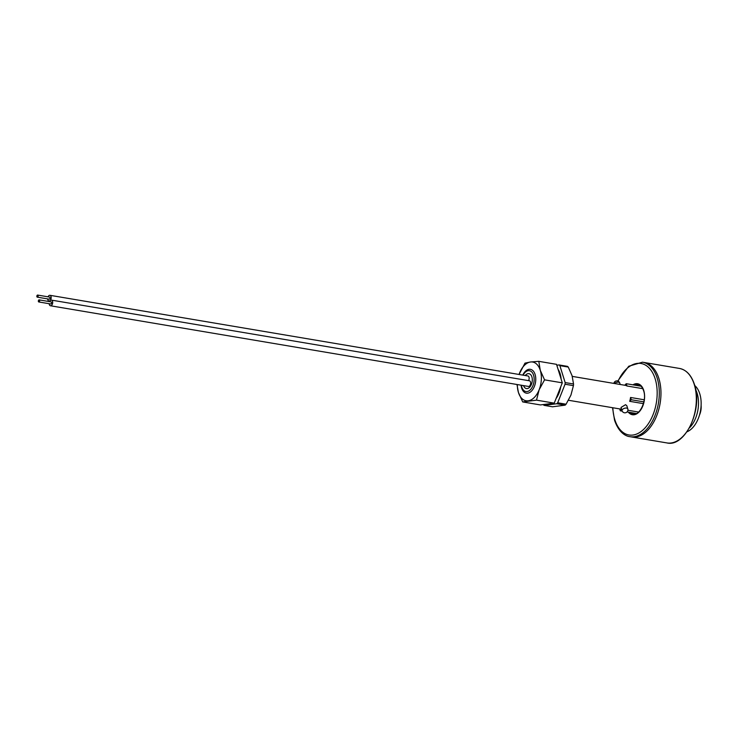 <?xml version="1.0" encoding="UTF-8"?>
<svg xmlns="http://www.w3.org/2000/svg" width="738" height="738" viewBox="0 0 738 738"><rect width="100%" height="100%" fill="white"/><g stroke="black" fill="none" stroke-linecap="round" stroke-linejoin="round"><path stroke-width="1.11" d="M621.027 407.459L625.547 404.701L626.802 405.669L627.807 408.898A3.026 1.568 -17.3 0 0 626.599 408.096A3.026 1.568 -17.3 0 0 622.531 409.396A3.026 1.568 -17.3 0 0 622.033 410.697L621.027 407.459M568.481 400.264L621.267 409.175A12.085 7.214 -80.4 0 0 621.571 409.212M627.909 410.254L638.591 412.053M629.689 401.324A12.085 7.214 -80.4 0 0 630.538 397.468L631.248 399.747L629.689 401.324L643.435 403.64M630.538 397.468L644.237 399.784M522.781 375.107A12.085 7.214 99.6 0 1 530.382 369.323A12.085 7.214 99.6 0 1 535.096 374.443A12.085 7.214 99.6 0 1 533.989 387.339A12.085 7.214 99.6 0 1 526.36 393.16A12.085 7.214 99.6 0 1 521.646 388.031A12.085 7.214 99.6 0 1 521.074 385.199M521.379 385.245A10.572 6.319 -80.4 0 0 521.794 387.072A10.572 6.319 -80.4 0 0 530.373 389.756A10.572 6.319 -80.4 0 0 533.574 375.172A10.572 6.319 -80.4 0 0 523.085 375.162M543.251 404.562L543.288 404.664A22.205 13.266 -80.4 0 0 544.127 405.374L552.513 406.795L565.142 405.153A22.205 13.266 -80.4 0 0 566.074 404.212L570.926 395.125L573.435 385.651A22.205 13.266 -80.4 0 0 573.537 383.991L572.07 375.725L568.269 367.063A22.205 13.266 -80.4 0 0 567.43 366.352L559.035 364.932L556.803 365.227M525.262 375.522A7.555 4.511 99.6 0 1 531.886 376.878A7.555 4.511 99.6 0 1 529.69 387.201A7.555 4.511 99.6 0 1 523.556 385.614A9.815 5.867 -80.4 0 0 523.583 385.67M544.127 405.374L556.756 403.741A22.205 13.266 -80.4 0 0 557.688 402.791L565.05 384.23A22.205 13.266 -80.4 0 0 565.151 382.57L559.874 365.651A22.205 13.266 -80.4 0 0 559.035 364.932M565.142 405.153L556.756 403.741M566.074 404.212L557.688 402.791M573.435 385.651L565.05 384.23M573.537 383.991L565.151 382.57M568.269 367.063L559.874 365.651M621.645 409.452L620.307 410.808L622.208 411.121M622.033 410.697A3.026 3.026 0 0 0 627.069 411.924L636.46 413.529M620.307 410.808L619.717 408.917M631.248 399.747L643.877 401.878M624.735 385.245L626.248 383.705L626.959 385.992A12.085 7.214 -80.4 0 0 625.289 385.337L572.273 376.389M626.248 383.705L641.064 386.214M626.959 385.992L642.789 388.658M699.467 415.088A12.085 7.214 -80.4 0 0 701.1 405.42M689.357 427.957A24.926 14.889 -80.4 0 0 697.142 393.363A24.926 14.889 -80.4 0 0 695.777 389.941M686.958 431.795A24.926 14.889 -80.4 0 0 699.772 393.806A24.926 14.889 -80.4 0 0 694.762 385.531M666.94 442.929A37.767 22.555 -80.4 0 0 690.768 424.737A37.767 22.555 -80.4 0 0 694.246 384.443A37.767 22.555 -80.4 0 0 679.514 368.446C686.432 369.867 691.423 375.255 694.486 384.609C703.185 408.917 685.224 447.542 666.94 442.929L631.571 436.961A37.767 22.555 -80.4 0 0 655.399 418.769A37.767 22.555 -80.4 0 0 658.877 378.474A37.767 22.555 -80.4 0 0 644.145 362.478L642.466 362.192L628.758 366.242L617.743 381.02M642.466 362.192A37.767 22.555 -80.4 0 1 657.207 378.197A37.767 22.555 -80.4 0 1 653.73 418.483A37.767 22.555 -80.4 0 1 629.901 436.675L631.571 436.961A37.767 22.555 -80.4 0 0 655.399 418.769A37.767 22.555 -80.4 0 0 658.877 378.474A37.767 22.555 -80.4 0 0 644.145 362.478L679.514 368.446M629.957 412.431A14.954 8.93 -80.4 0 0 633.093 414.083C639.44 416.177 647.254 400.559 643.61 390.725C642.337 387.044 640.492 384.996 638.075 384.581A14.954 8.93 -80.4 0 0 634.569 385.116M546.286 404.166A19.64 11.725 -80.4 0 0 549.838 403.704M556.065 398.538A19.64 11.725 -80.4 0 0 560.76 386.703M561.12 379.101A19.64 11.725 -80.4 0 0 558.094 369.36M517.338 384.563A19.64 11.725 -80.4 0 0 518.427 392.45L522.698 401.933L540.428 404.931L554.238 403.142L562.291 382.837L556.526 364.332L538.795 361.343L530.502 361.998A19.64 11.725 -80.4 0 0 519.57 373.05A19.64 11.725 -80.4 0 0 519.045 374.48L524.976 363.133L530.502 361.998A19.64 11.725 -80.4 0 1 540.29 370.356L538.795 361.343M516.978 384.507L518.427 392.45A19.64 11.725 -80.4 0 0 528.214 400.808A19.64 11.725 -80.4 0 0 539.146 389.765A19.64 11.725 -80.4 0 0 540.29 370.356L544.561 379.849L562.291 382.837M522.698 401.933L536.508 400.144L539.146 389.765L544.561 379.849M536.508 400.144L554.238 403.142M523.685 385.633A8.007 4.779 -80.4 0 0 523.703 385.706A8.007 4.779 -80.4 0 0 524.294 387.09M526.434 374.378A8.007 4.779 -80.4 0 0 525.382 375.55M36.9 296.713A1.061 0.627 -80.4 0 0 38.081 295.523A1.061 0.627 -80.4 0 0 36.9 296.713M37.315 297.156L49.261 299.176A1.061 0.627 -80.4 0 0 49.612 297.091L37.666 295.071M47.693 298.908A2.869 1.716 -80.4 0 0 47.841 299.748A2.869 1.716 -80.4 0 0 48.957 300.966A2.869 1.716 -80.4 0 0 50.774 299.582A2.869 1.716 -80.4 0 0 51.033 296.519A2.869 1.716 -80.4 0 0 49.916 295.301A2.869 1.716 -80.4 0 0 48.044 296.824M528.537 380.633A2.869 1.716 -80.4 0 0 529.008 377.183A2.869 1.716 -80.4 0 0 527.891 375.965L49.916 295.301M38.394 301.519A1.061 0.627 -80.4 0 0 39.575 300.329A1.061 0.627 -80.4 0 0 38.394 301.519M38.81 301.962L50.756 303.982A1.061 0.627 -80.4 0 0 51.116 301.897L39.16 299.877M49.188 303.715A2.869 1.716 -80.4 0 0 49.335 304.554A2.869 1.716 -80.4 0 0 50.461 305.772A2.869 1.716 -80.4 0 0 52.269 304.388A2.869 1.716 -80.4 0 0 52.536 301.325A2.869 1.716 -80.4 0 0 51.411 300.108A2.869 1.716 -80.4 0 0 49.538 301.63M50.461 305.772L528.436 386.435A2.869 1.716 -80.4 0 0 530.244 385.051A2.869 1.716 -80.4 0 0 530.511 381.989A2.869 1.716 -80.4 0 0 529.386 380.78L51.411 300.108M614.459 383.511A3.026 1.568 -17.3 0 1 614.468 383.502A3.026 1.568 -17.3 0 1 618.536 382.21A3.026 1.568 -17.3 0 1 619.745 383.013A3.026 3.026 0 0 0 613.878 383.409M612.844 407.754A36.254 21.651 -80.4 0 0 614.809 419.627A36.254 21.651 -80.4 0 0 644.2 428.824A36.254 21.651 -80.4 0 0 655.169 378.843A36.254 21.651 -80.4 0 0 618.057 381.14M628.315 412.155A15.71 9.382 -80.4 0 0 640.547 410.18A15.71 9.382 -80.4 0 0 643.73 390.393A15.71 9.382 -80.4 0 0 632.927 384.839M627.069 411.924A3.026 3.026 0 0 0 627.807 408.898M620.197 384.48L619.745 383.013M629.901 436.675C626.036 436.324 618.887 432.938 614.56 420.273L612.522 407.699M48.957 300.966L49.815 301.104"/></g></svg>

